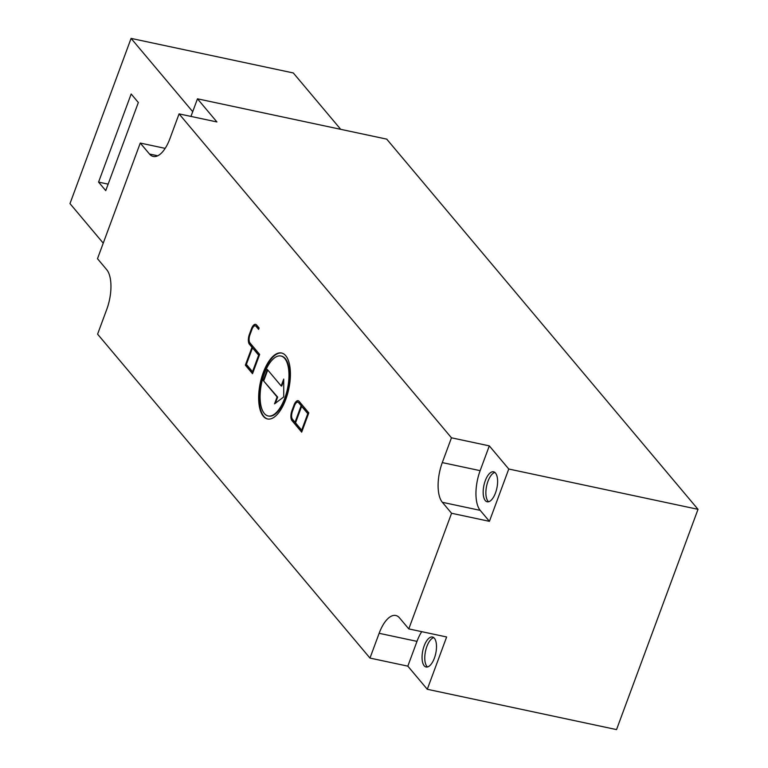 <?xml version="1.0" encoding="UTF-8"?>
<svg xmlns="http://www.w3.org/2000/svg" width="768" height="768" viewBox="0 0 768 768"><rect width="100%" height="100%" fill="white"/><g stroke="black" fill="none" stroke-linecap="round" stroke-linejoin="round"><path stroke-width="1.15" d="M433.757 637.632A15.322 6.624 -78 0 0 425.702 650.352A15.322 6.624 -78 0 0 426.893 666.346A15.322 6.624 -78 0 0 427.507 666.95M434.371 638.237A15.322 6.624 102 0 1 435.158 655.786A15.322 6.624 102 0 1 426.086 666.998A15.322 6.624 102 0 1 424.186 665.77A15.322 6.624 102 0 1 423.398 648.221A15.322 6.624 102 0 1 432.47 637.018A15.322 6.624 102 0 1 434.371 638.237M494.861 472.435A15.322 6.624 -78 0 0 486.806 485.146A15.322 6.624 -78 0 0 487.997 501.149A15.322 6.624 -78 0 0 488.621 501.754M495.485 473.04A15.322 6.624 102 0 1 496.262 490.589A15.322 6.624 102 0 1 487.19 501.792A15.322 6.624 102 0 1 485.299 500.573A15.322 6.624 102 0 1 484.512 483.024A15.322 6.624 102 0 1 493.584 471.811A15.322 6.624 102 0 1 495.485 473.04M281.818 353.069A33.715 14.573 -78 0 0 262.051 378.077A33.715 14.573 -78 0 0 263.866 416.381A33.715 14.573 -78 0 0 267.773 419.011M285.725 355.699A33.715 14.573 102 0 1 287.453 394.31A33.715 14.573 102 0 1 267.504 418.963A33.715 14.573 102 0 1 263.318 416.266A33.715 14.573 102 0 1 261.6 377.654A33.715 14.573 102 0 1 281.549 353.002A33.715 14.573 102 0 1 285.725 355.699M268.406 416.016A30.653 13.248 -78 0 0 268.675 416.074A30.653 13.248 -78 0 0 286.819 393.667A30.653 13.248 -78 0 0 285.254 358.56A30.653 13.248 -78 0 0 281.453 356.122A30.653 13.248 -78 0 0 281.184 356.064M264.346 413.51A30.653 13.248 -78 0 0 268.138 415.958A30.653 13.248 -78 0 0 286.282 393.552A30.653 13.248 -78 0 0 284.707 358.445A30.653 13.248 -78 0 0 280.915 356.006A30.653 13.248 -78 0 0 262.771 378.413A30.653 13.248 -78 0 0 264.346 413.51M252.528 371.712L253.066 371.827L259.181 355.306L252.49 347.885L246.384 364.406L252.528 371.712L258.634 355.19L259.181 355.306M258.634 355.19L252.49 347.885M251.981 347.28L249.418 344.237A7.661 3.312 102 0 1 249.408 334.301L251.443 328.8A7.661 3.312 102 0 1 255.6 324.346A7.661 3.312 102 0 1 256.55 324.96L259.114 328.003L258.605 329.376L256.042 326.333A6.134 2.65 -78 0 0 255.283 325.843A6.134 2.65 -78 0 0 251.952 329.405L249.917 334.915A6.134 2.65 -78 0 0 249.926 342.854L259.661 354.422L252.528 373.699L245.357 365.174L251.981 347.28L252.518 347.395L245.904 365.29L252.662 373.334M245.357 365.174L245.904 365.29M255.542 325.939A6.134 2.65 102 0 1 255.821 325.958A6.134 2.65 102 0 1 256.579 326.448L258.739 329.011M255.869 324.432A7.661 3.312 -78 0 0 251.981 328.915L249.946 334.416A7.661 3.312 -78 0 0 249.965 344.352L252.518 347.395M301.68 430.166L302.218 430.282L308.333 413.76L301.642 406.339L295.536 422.861L301.68 430.166L307.786 413.645L308.333 413.76M307.786 413.645L301.642 406.339M301.133 405.734L301.67 405.85L295.565 422.362L295.027 422.246L301.133 405.734L298.57 402.682A6.134 2.65 -78 0 0 297.811 402.202A6.134 2.65 -78 0 0 294.49 405.754L292.454 411.264A6.134 2.65 -78 0 0 292.464 419.203L295.027 422.246M308.813 412.877L301.68 432.154L291.955 420.586A7.661 3.312 102 0 1 291.936 410.659L293.981 405.149A7.661 3.312 102 0 1 298.138 400.694A7.661 3.312 102 0 1 299.078 401.309L308.813 412.877M298.08 402.288A6.134 2.65 102 0 1 298.358 402.317A6.134 2.65 102 0 1 299.117 402.797L301.67 405.85M298.397 400.781A7.661 3.312 -78 0 0 294.518 405.264L292.483 410.774A7.661 3.312 -78 0 0 292.493 420.701L301.814 431.789M263.27 380.525L267.35 369.514L281.174 385.958L283.718 379.075L283.738 396.941L274.55 403.853L277.094 396.97L263.27 380.525L277.642 397.085L275.357 403.248M277.094 396.97L277.642 397.085M283.718 380.64L281.712 386.074L281.174 385.958M267.754 369.994L263.818 380.64M451.565 513.264L442.349 502.301A30.653 13.248 102 0 1 442.291 462.595L451.459 437.808L489.312 445.872L480.144 470.659A30.653 13.248 -78 0 0 480.202 510.365L489.418 521.328L451.565 513.264L408.787 628.906L446.64 636.97L427.286 689.28L407.827 666.144L369.974 658.08L97.594 334.147L106.762 309.37A30.653 13.248 102 0 0 106.704 269.664L97.488 258.701L140.266 143.059L165.168 148.368M190.954 116.419L197.472 98.813L216.922 121.949L179.078 113.885L451.459 437.808M179.078 113.885L169.91 138.662A30.653 13.248 102 0 1 153.283 156.461A30.653 13.248 102 0 1 149.482 154.022L140.266 143.059M369.974 658.08L379.142 633.302A30.653 13.248 102 0 1 395.77 615.494A30.653 13.248 102 0 1 399.571 617.942L408.787 628.906M197.472 98.813L386.726 139.133L698.016 509.328L616.541 729.6L427.286 689.28M192.71 111.677L131.088 38.4L69.984 203.597L103.238 243.158M105.744 190.627L98.573 182.102L131.165 93.994L138.336 102.518L105.744 190.627M131.088 38.4L293.309 72.96L340.704 129.322M98.573 182.102L108.144 184.138M489.312 445.872L508.762 469.018L489.418 521.328M421.728 631.661A30.653 13.248 -78 0 0 416.995 641.366L407.827 666.144M698.016 509.328L508.762 469.018M256.042 326.333L256.579 326.448M251.443 328.8L251.981 328.915M249.408 334.301L249.946 334.416M249.418 344.237L249.965 344.352M298.57 402.682L299.117 402.797M293.981 405.149L294.518 405.264M291.936 410.659L292.483 410.774M291.955 420.586L292.493 420.701M442.291 462.595L480.144 470.659M442.349 502.301L480.202 510.365M149.482 154.022L157.747 155.779M379.142 633.302L416.995 641.366M268.138 415.958L268.675 416.074M280.915 356.006L281.453 356.122M255.283 325.843L255.821 325.958M297.811 402.202L298.358 402.317"/></g></svg>
